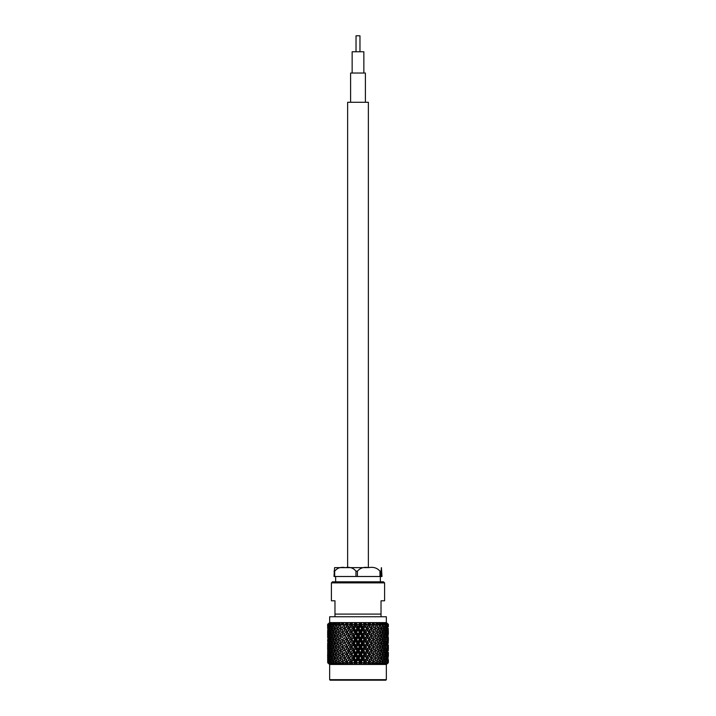 <?xml version="1.0" encoding="UTF-8"?>
<svg xmlns="http://www.w3.org/2000/svg" width="716" height="716" viewBox="0 0 716 716"><rect width="100%" height="100%" fill="white"/><g stroke="black" fill="none" stroke-linecap="round" stroke-linejoin="round"><path stroke-width="1.07" d="M350.607 102.281L350.607 73.032L365.393 73.032L365.393 102.281M352.147 73.032L352.147 51.758L363.853 51.758L363.853 73.032M356.031 51.758L356.031 35.8L359.969 35.8L359.969 51.758M347.627 102.281L368.373 102.281L368.373 567.627L347.627 567.627L347.627 102.281M384.59 582.878L331.41 582.878L332.475 581.813L383.525 581.813L384.59 582.878L384.59 600.796L381.028 600.796L381.028 614.095L334.972 614.095L334.972 616.753M341.21 661.772L342.937 661.691M328.179 624.343L328.009 626.831L328.179 624.343L329.87 623.26M327.66 624.8L327.633 626.831L327.651 624.343L329.226 623.126M329.226 622.992L327.633 624.343L327.704 626.912M327.651 628.496L327.722 626.464L327.651 628.496M327.946 638.144L327.651 635.88L327.722 637.92L327.856 635.88L329.557 635.88M328.241 624.8L328.742 624.8L329.118 626.831L329.548 624.8L330.371 624.8L330.944 626.831L331.562 624.8L333.45 624.8L332.654 623.797L334.041 622.992L332.68 624.8L333.432 626.831L334.229 624.8L336.099 624.8L335.392 623.797L336.833 622.992L335.392 623.797L335.401 622.992L334.05 624.343L332.851 624.343M327.946 630.751L327.856 628.496L328.474 630.528L328.805 628.496L329.467 628.496L329.942 630.528L330.47 628.496L332.34 628.496M327.856 628.496L327.946 626.232M327.66 632.183L327.704 634.295M327.704 630.089L327.633 634.215M329.36 635.88L328.805 635.88L328.474 633.848L328.474 637.92L329.199 635.88M327.651 635.88L327.722 633.848L327.651 635.88M329.548 624.8L330.989 622.992L330.532 623.797L331.839 622.992L330.371 624.8M329.45 624.343L328.742 624.8M328.805 628.496L328.474 626.464L328.197 628.496M328.948 625.954L328.474 626.464M329.7 627.467L329.118 626.831M328.241 632.183L328.009 630.161L328.009 634.215L328.241 632.183L328.742 632.183L329.118 634.215L329.548 632.183L330.371 632.183L330.944 634.215L331.562 632.183L333.45 632.183L332.108 630.528L332.815 628.496L334.703 628.496L333.432 626.831M328.948 631.029L328.474 630.528M327.856 635.88L327.946 633.615M327.66 639.576L327.704 641.679M327.651 643.263L327.722 645.304L327.856 643.263L328.474 645.304L328.805 643.263L329.467 643.263L329.942 645.304L330.47 643.263L332.34 643.263M331.562 624.8L332.654 623.797M331.418 624.343L330.497 624.343M330.47 628.496L329.942 626.464L329.467 628.496M330.622 625.703L329.942 626.464M331.696 627.708L330.944 626.831M329.548 632.183L329.118 630.161L328.742 632.183M329.7 629.525L329.118 630.161M330.622 631.279L329.942 630.528M328.805 635.88L329.467 635.88L329.942 637.92L330.47 635.88L332.34 635.88M328.948 633.338L328.474 633.848M329.7 634.85L329.118 634.215M328.241 639.576L328.009 637.544L328.009 641.608L328.241 639.576L328.742 639.576L329.118 641.608L329.548 639.576L330.371 639.576L330.944 641.608L331.562 639.576L333.45 639.576L332.108 637.92L332.815 635.88L334.703 635.88L333.432 634.215L334.229 632.183L336.099 632.183L334.909 630.528L335.786 628.496L337.639 628.496L336.529 626.831L337.478 624.8L339.295 624.8L338.695 623.797L340.154 622.992L338.695 623.797L338.471 622.992L337.263 624.343L335.822 624.343L336.529 626.831M328.948 638.421L328.474 637.92M327.856 643.263L327.946 641.008M327.704 649.072L327.633 645.331M327.704 644.856L327.633 648.991M334.229 624.8L334.05 624.343M332.815 628.496L332.108 626.464L331.445 628.496L332.108 630.528M333.45 624.8L332.108 626.464M331.562 632.183L330.944 630.161L330.371 632.183M331.696 629.283L330.944 630.161M330.47 635.88L329.942 633.848L329.467 635.88M330.622 633.087L329.942 633.848M331.696 635.092L330.944 634.215M329.548 639.576L329.118 637.544L328.742 639.576M329.7 636.909L329.118 637.544M330.622 638.672L329.942 637.92M328.805 643.263L328.474 641.232L328.197 643.263M328.948 640.731L328.474 641.232M329.7 642.234L329.118 641.608M328.241 646.96L328.009 644.928L328.009 648.991L328.241 646.96L328.742 646.96L329.118 648.991L329.548 646.96L330.371 646.96L330.944 648.991L331.562 646.96L333.45 646.96L332.108 645.304L332.815 643.263L334.703 643.263L333.432 641.608L334.229 639.576L336.099 639.576L334.909 637.92L335.786 635.88L337.639 635.88L336.529 634.215L337.478 632.183L339.295 632.183L338.274 630.528L339.295 628.496L341.076 628.496L340.154 626.831L341.228 624.8L342.955 624.8L342.024 622.992L342.463 623.797L343.904 622.992L342.463 623.797L342.024 622.992L340.986 624.343L339.339 624.343L340.154 626.831M328.948 645.805L328.474 645.304M327.856 650.656L327.722 648.624L327.722 652.679L327.856 650.656L328.474 652.679L328.805 650.656L329.467 650.656L329.942 652.679L330.47 650.656L332.34 650.656M327.66 654.343L327.633 656.384L327.66 654.343M327.704 652.24L327.704 656.456M327.946 660.295L327.651 658.04L327.722 660.071L327.856 658.04L328.474 660.071L328.805 658.04L329.467 658.04L329.942 660.071L330.47 658.04L332.34 658.04M337.478 624.8L337.263 624.343M335.786 628.496L334.909 626.464L334.077 628.496L334.909 630.528M336.099 624.8L334.909 626.464M334.229 632.183L333.432 630.161L332.68 632.183L333.432 634.215M334.703 628.496L333.432 630.161M332.815 635.88L332.108 633.848L331.445 635.88L332.108 637.92M333.45 632.183L332.108 633.848M331.562 639.576L330.944 637.544L330.371 639.576M331.696 636.667L330.944 637.544M330.47 643.263L329.942 641.232L329.467 643.263M330.622 640.48L329.942 641.232M331.696 642.476L330.944 641.608M329.548 646.96L329.118 644.928L328.742 646.96M329.7 644.293L329.118 644.928M330.622 646.056L329.942 645.304M328.805 650.656L328.474 648.624L328.197 650.656M328.948 648.123L328.474 648.624M329.7 649.627L329.118 648.991M328.948 653.189L328.474 652.679M328.241 654.343L328.009 652.312L328.009 656.384L328.241 654.343L328.742 654.343L329.118 656.384L329.548 654.343L330.371 654.343L330.944 656.384L331.562 654.343L333.45 654.343L332.108 652.679L332.815 650.656L334.703 650.656L333.432 648.991L334.229 646.96L336.099 646.96L334.909 645.304L335.786 643.263L337.639 643.263L336.529 641.608L337.478 639.576L339.295 639.576L338.274 637.92L339.295 635.88L341.076 635.88L340.154 634.215L341.228 632.183L342.955 632.183L341.031 628.496L342.132 630.528L343.268 628.496L344.924 628.496L342.463 623.797M327.856 658.04L327.722 656.008L327.651 658.04M327.66 661.727L327.704 659.633M341.228 624.8L340.986 624.343M339.295 628.496L338.274 626.464L337.299 628.496L338.274 630.528M339.295 624.8L338.274 626.464M337.478 632.183L336.529 630.161L335.616 632.183L336.529 634.215M337.639 628.496L336.529 630.161M335.786 635.88L334.909 633.848L334.077 635.88L334.909 637.92M336.099 632.183L334.909 633.848M334.229 639.576L333.432 637.544L332.68 639.576L333.432 641.608M334.703 635.88L333.432 637.544M332.815 643.263L332.108 641.232L331.445 643.263L332.108 645.304M333.45 639.576L332.108 641.232M331.562 646.96L330.944 644.928L330.371 646.96M331.696 644.051L330.944 644.928M330.47 650.656L329.942 648.624L329.467 650.656M330.622 647.873L329.942 648.624M331.696 649.868L330.944 648.991M329.548 654.343L329.118 652.312L328.742 654.343M329.7 651.676L329.118 652.312M330.622 653.44L329.942 652.679M329.7 657.011L329.118 656.384M328.805 658.04L328.474 656.008L328.197 658.04M328.948 655.507L328.474 656.008M328.948 660.573L328.474 660.071M328.116 662.712L328.742 661.727L330.371 664.072L328.116 662.712L329.217 664.072L327.642 662.712L329.217 664.072M328.241 661.727L328.009 659.705L327.91 662.712M345.13 624.343L343.054 624.8L344.217 626.831L345.962 622.992L346.625 623.797L348.012 622.992L346.625 623.797L345.962 622.992L346.983 624.8L346.625 623.797M345.398 624.8L346.983 624.8L345.175 628.496L346.383 630.528L347.6 628.496L349.104 628.496L346.983 624.8L348.012 622.992L347.376 624.8L348.62 626.831L349.873 624.8L351.279 624.8L350.205 622.992L351.064 623.797L352.361 622.992L351.064 623.797L350.115 623.188M343.268 628.496L342.132 626.464L341.031 628.496L342.132 626.464M345.398 632.183L344.217 630.161L343.062 632.183L344.217 634.215L345.398 632.183L346.983 632.183L344.217 626.831M343.054 624.8L343.904 622.992M341.228 632.183L340.154 630.161L339.107 632.183L340.154 634.215M341.076 628.496L340.154 630.161M343.268 635.88L342.132 633.848L341.031 635.88L342.132 637.92L343.268 635.88L344.924 635.88L341.621 629.588M339.295 635.88L338.274 633.848L337.299 635.88L338.274 637.92M339.295 632.183L338.274 633.848M337.478 639.576L336.529 637.544L335.616 639.576L336.529 641.608M337.639 635.88L336.529 637.544M335.786 643.263L334.909 641.232L334.077 643.263L334.909 645.304M336.099 639.576L334.909 641.232M334.229 646.96L333.432 644.928L332.68 646.96L333.432 648.991M334.703 643.263L333.432 644.928M332.815 650.656L332.108 648.624L331.445 650.656L332.108 652.679M333.45 646.96L332.108 648.624M331.562 654.343L330.944 652.312L330.371 654.343M331.696 651.435L330.944 652.312M330.47 658.04L329.942 656.008L329.467 658.04M330.622 655.256L329.942 656.008M331.696 657.261L330.944 656.384M330.622 660.823L329.942 660.071M330.622 662.64L330.882 664.072L329.333 662.712L329.548 661.727L330.371 661.727L331.973 664.072L330.273 663.025L331.973 664.072M329.548 661.727L329.118 659.705L328.742 661.727M329.7 659.069L329.118 659.705M349.873 624.8L350.205 622.992M352.191 628.496L350.912 626.464L349.641 628.496L350.912 630.528L352.191 628.496L353.498 628.496L351.064 623.797M349.676 624.155L347.654 624.343L348.012 622.992M347.6 628.496L346.383 626.464M349.873 632.183L348.62 630.161L347.376 632.183L348.62 634.215L349.873 632.183L351.279 632.183L348.62 626.831M347.376 624.8L344.217 630.161M347.6 635.88L346.383 633.848L345.175 635.88L346.383 637.92L347.6 635.88L349.104 635.88L346.383 630.528M345.175 628.496L342.132 633.848M345.398 639.576L344.217 637.544L343.062 639.576L344.217 641.608L345.398 639.576L346.983 639.576L344.217 634.215M343.062 632.183L341.031 635.88L342.132 637.92M341.228 639.576L340.154 637.544L339.107 639.576L340.154 641.608L341.228 639.576L342.955 639.576L341.031 643.263L342.955 646.96L342.132 645.304L343.268 643.263L344.924 643.263L342.955 639.576L344.217 637.544M341.076 635.88L340.154 637.544M339.295 643.263L338.274 641.232L337.299 643.263L338.274 645.304L339.295 643.263L341.076 643.263L340.154 641.608M339.295 639.576L338.274 641.232M337.478 646.96L336.529 644.928L335.616 646.96L336.529 648.991L337.478 646.96L339.295 646.96L338.274 645.304M337.639 643.263L336.529 644.928M335.777 650.656L334.909 648.624L334.077 650.656L334.909 652.679L335.777 650.656L337.639 650.656L336.529 648.991M336.099 646.96L334.909 648.624M334.229 654.343L333.432 652.312L332.68 654.343L333.432 656.384L334.229 654.343L336.099 654.343L334.909 652.679M334.703 650.656L333.432 652.312M332.815 658.04L332.108 656.008L331.445 658.04L332.108 660.071L332.815 658.04L334.703 658.04L333.432 656.384M333.45 654.343L332.108 656.008M333.45 661.727L332.412 663.025L334.229 664.072L332.412 663.025L332.725 664.072L331.257 662.712L331.562 661.727L333.45 661.727L332.108 660.071M331.562 661.727L330.944 659.705L330.371 661.727M331.696 658.827L330.944 659.705M354.313 624.155L351.959 624.8L353.248 626.831L354.554 624.8L354.644 622.992L355.664 623.797L356.845 622.992L355.664 623.797L354.581 623.188M354.554 624.8L355.745 624.8L354.644 622.992M356.926 628.496L355.619 626.464L354.313 628.496L355.619 630.528L356.926 628.496L358 628.496L355.664 623.797M351.959 624.8L351.279 624.8L350.912 626.464M354.545 632.183L353.248 630.161L351.959 632.183L353.248 634.215L354.545 632.183L355.745 632.183L353.498 628.496L353.248 626.831M349.641 628.496L349.104 628.496L348.62 630.161M352.191 635.88L350.912 633.848L349.641 635.88L350.912 637.92L352.191 635.88L353.498 635.88L350.912 630.528M347.376 632.183L346.383 633.848M349.873 639.576L348.62 637.544L347.376 639.576L348.62 641.608L349.873 639.576L351.279 639.576L348.62 634.215M347.6 643.263L346.383 641.232L345.175 643.263L346.383 645.304L347.6 643.263L349.104 643.263L346.383 637.92M345.175 635.88L352.361 622.992L352.263 624.155M343.268 643.263L342.132 641.232M345.398 646.96L344.217 644.928L343.054 646.96L344.217 648.991L345.398 646.96L346.983 646.96L344.217 641.608M343.062 639.576L341.031 643.263L342.132 645.304M341.228 646.96L340.154 644.928L339.107 646.96L340.154 648.991L341.228 646.96L342.955 646.96L341.031 650.656L342.955 654.343L342.132 652.679L343.268 650.656L344.924 650.656L342.955 646.96L344.217 644.928M341.076 643.263L340.154 644.928M339.295 650.656L338.274 648.624L337.299 650.656L338.274 652.679L339.295 650.656L341.076 650.656L340.154 648.991M339.295 646.96L338.274 648.624M337.478 654.343L336.529 652.312L335.616 654.343L336.529 656.384L337.478 654.343L339.295 654.343L338.274 652.679M337.639 650.656L336.529 652.312M335.786 658.04L334.909 656.008L334.077 658.04L334.909 660.071L335.786 658.04L337.639 658.04L336.529 656.384M336.099 654.343L334.909 656.008M378.943 664.072L380.822 663.025L378.943 664.072L380.384 661.727L379.471 659.705L378.522 661.727L378.988 662.712L377.771 664.072L377.493 663.025L375.587 664.072L376.893 661.727L375.846 659.705L374.772 661.727L375.3 662.712L374.244 664.072L373.68 663.025L371.81 664.072L372.938 661.727L371.783 659.705L370.602 661.727L371.183 662.712L370.333 664.072L369.483 663.025L367.684 664.072L368.624 661.727L367.38 659.705L366.127 661.727L366.735 662.712L366.109 664.072L365.008 663.025L363.325 664.072L364.041 661.727L362.752 659.705L361.455 661.727L362.081 662.712L361.687 664.072L360.354 663.025L358.832 664.072L359.316 661.727L358 659.705L356.684 661.727L357.168 664.072L355.646 663.025L354.313 664.072L353.919 662.712L354.545 661.727L353.248 659.705L351.959 661.727L352.675 664.072L350.992 663.025L349.891 664.072L349.265 662.712L349.873 661.727L348.62 659.705L347.376 661.727L348.316 664.072L346.517 663.025L345.667 664.072L344.817 662.712L345.398 661.727L344.217 659.705L343.062 661.727L344.19 664.072L342.32 663.025L341.756 664.072L340.7 662.712L341.228 661.727L340.154 659.705L339.107 661.727L340.413 664.072L338.507 663.025L338.229 664.072L337.012 662.712L337.478 661.727L336.529 659.705L335.616 661.727L337.057 664.072L335.178 663.025L335.204 664.072L333.835 662.712L334.229 661.727L336.099 661.727L334.909 660.071M334.229 661.727L333.432 659.705L332.68 661.727L334.229 664.072M334.703 658.04L333.432 659.705M359.02 624.343L356.684 624.8L358 626.831L359.316 624.8L359.155 622.992L360.336 623.797L361.356 622.992L360.336 623.797L359.128 623.188M359.316 624.8L360.255 624.8L359.155 622.992M361.687 628.496L360.381 626.464L359.074 628.496L360.381 630.528L361.687 628.496L362.502 628.496L360.255 624.8L360.336 623.797M356.684 624.8L355.745 624.8L355.619 626.464M359.316 632.183L358 630.161L356.684 632.183L358 634.215L359.316 632.183L360.255 632.183L358 628.496L358 626.831M354.313 628.496L353.498 628.496L353.248 630.161M356.926 635.88L355.619 633.848L354.313 635.88L355.619 637.92L356.926 635.88L358 635.88L355.745 632.183L355.619 630.528M351.959 632.183L351.279 632.183L350.912 633.848M354.545 639.576L353.248 637.544L351.959 639.576L353.248 641.608L354.545 639.576L355.745 639.576L353.498 635.88L353.248 634.215M349.641 635.88L349.104 635.88L348.62 637.544M352.191 643.263L350.912 641.232L349.641 643.263L350.912 645.304L352.191 643.263L353.498 643.263L350.912 637.92M347.376 639.576L346.383 641.232M349.873 646.96L348.62 644.928L347.376 646.96L348.62 648.991L349.873 646.96L351.279 646.96L348.62 641.608M347.6 650.656L346.383 648.624L345.175 650.656L346.383 652.679L347.6 650.656L349.104 650.656L346.383 645.304M345.175 643.263L356.845 622.992L356.98 624.343M343.268 650.656L342.132 648.624M345.398 654.343L344.217 652.312L343.054 654.343L344.217 656.384L345.398 654.343L346.983 654.343L344.217 648.991M343.054 646.96L341.031 650.656L342.132 652.679M341.228 654.343L340.154 652.312L339.107 654.343L340.154 656.384L341.228 654.343L342.955 654.343L341.031 658.04L342.955 661.727L342.132 660.071L343.268 658.04L344.924 658.04L342.955 654.343L344.217 652.312M341.076 650.656L340.154 652.312M339.295 658.04L338.274 656.008L337.299 658.04L338.274 660.071L339.295 658.04L341.076 658.04L340.154 656.384M339.295 654.343L338.274 656.008M337.478 661.727L339.295 661.727L338.274 660.071M337.639 658.04L336.529 659.705M363.737 624.155L361.446 624.8L362.752 626.831L364.041 624.8L363.639 622.992L364.936 623.797L365.795 622.992L364.721 624.8L363.656 623.188M364.041 624.8L364.721 624.8L365.088 626.464L363.809 628.496L365.088 630.528L366.896 628.496L364.721 624.8L365.795 622.992L367.38 626.831L369.017 624.8L367.988 622.992L369.375 623.797L370.038 622.992L369.375 623.797L367.988 622.992L368.346 624.343L367.988 622.992M361.446 624.8L360.255 624.8L360.381 626.464M364.041 632.183L362.752 630.161L361.455 632.183L362.752 634.215L364.041 632.183L364.721 632.183L362.502 628.496L362.752 626.831M359.074 628.496L358 628.496L358 630.161M361.687 635.88L360.381 633.848L359.074 635.88L360.381 637.92L361.687 635.88L362.502 635.88L360.255 632.183L360.381 630.528M356.684 632.183L355.745 632.183L355.619 633.848M359.316 639.576L358 637.544L356.684 639.576L358 641.608L359.316 639.576L360.255 639.576L358 635.88L358 634.215M354.313 635.88L353.498 635.88L353.248 637.544M356.926 643.263L355.619 641.232L354.313 643.263L355.619 645.304L356.926 643.263L358 643.263L355.745 639.576L355.619 637.92M351.959 639.576L351.279 639.576L350.912 641.232M354.554 646.96L353.248 644.928L351.959 646.96L353.248 648.991L354.554 646.96L355.745 646.96L353.498 643.263L353.248 641.608M349.641 643.263L349.104 643.263L348.62 644.928M352.191 650.656L350.912 648.624L349.641 650.656L350.912 652.679L352.191 650.656L353.498 650.656L350.912 645.304M347.376 646.96L346.383 648.624M349.873 654.343L348.62 652.312L347.376 654.343L348.62 656.384L349.873 654.343L351.279 654.343L348.62 648.991M347.6 658.04L346.383 656.008L345.175 658.04L346.383 660.071L347.6 658.04L349.104 658.04L346.383 652.679M345.175 650.656L361.356 622.992L361.687 624.155M343.268 658.04L342.132 656.008M345.398 661.727L346.983 661.727L344.217 656.384M343.054 654.343L341.031 658.04L342.132 660.071M341.228 661.727L342.955 661.727L342.32 663.025M341.076 658.04L340.154 659.705M368.624 624.8L366.324 624.155M370.825 628.496L369.617 626.464L368.4 628.496L369.617 630.528L371.076 628.496L369.017 624.8L369.375 623.797M366.359 628.496L365.088 626.464M368.624 632.183L367.38 630.161L366.127 632.183L367.38 634.215L369.017 632.183L366.896 628.496L367.38 626.831M366.127 624.8L364.721 624.8L362.502 628.496L362.752 630.161M366.359 635.88L365.088 633.848L363.809 635.88L365.088 637.92L366.896 635.88L364.721 632.183L365.088 630.528M363.809 628.496L362.502 628.496L360.255 632.183L360.381 633.848M364.041 639.576L362.752 637.544L361.455 639.576L362.752 641.608L364.041 639.576L364.721 639.576L362.502 635.88L362.752 634.215M361.455 632.183L360.255 632.183L358 635.88L358 637.544M361.687 643.263L360.381 641.232L359.074 643.263L360.381 645.304L361.687 643.263L362.502 643.263L360.255 639.576L360.381 637.92M359.074 635.88L358 635.88L355.745 639.576L355.619 641.232M359.316 646.96L358 644.928L356.684 646.96L358 648.991L359.316 646.96L360.255 646.96L358 643.263L358 641.608M356.684 639.576L355.745 639.576L353.498 643.263L353.248 644.928M356.926 650.656L355.619 648.624L354.313 650.656L355.619 652.679L356.926 650.656L358 650.656L355.745 646.96L355.619 645.304M354.313 643.263L353.498 643.263L350.912 648.624M354.554 654.343L353.248 652.312L351.959 654.343L353.248 656.384L354.554 654.343L355.745 654.343L353.498 650.656L353.248 648.991M351.959 646.96L351.279 646.96L348.62 652.312M352.191 658.04L350.912 656.008L349.641 658.04L350.912 660.071L352.191 658.04L353.498 658.04L350.912 652.679M349.641 650.656L349.104 650.656L346.383 656.008M349.873 661.727L351.279 661.727L348.62 656.384M347.376 654.343L344.217 659.705M348.316 664.072L346.383 660.071M345.175 658.04L342.955 661.727L344.19 664.072M372.947 624.8L372.096 622.992L373.537 623.797L373.976 622.992L373.045 624.8L372.096 622.992L372.687 624.343L370.602 624.8L371.783 626.831L373.045 624.8L373.868 626.464L372.732 628.496L373.868 630.528L374.969 628.496L373.045 624.8L373.976 622.992L375.846 626.831L376.893 624.8L375.846 622.992L377.305 623.797L377.529 622.992L378.737 624.343L379.471 626.831L380.384 624.8L379.167 622.992L380.608 623.797L380.599 622.992L381.95 624.343L382.568 626.831L383.32 624.8L381.959 622.992L383.346 623.797L383.114 622.992L384.582 624.343L385.056 626.831L385.629 624.8L384.161 622.992L385.468 623.797L385.011 622.992L386.55 624.343L386.882 626.831L387.258 624.8L385.718 622.992L386.909 623.797L386.237 622.992L387.821 624.343L387.991 626.831L388.135 624.343L386.604 622.992L388.349 624.343L386.774 622.992M370.602 624.8L369.017 624.8L369.617 626.464M372.938 632.183L371.783 630.161L370.602 632.183L371.783 634.215L373.045 632.183L371.076 628.496L371.783 626.831M368.4 628.496L366.896 628.496L367.38 630.161M370.825 635.88L369.617 633.848L368.4 635.88L369.617 637.92L371.076 635.88L369.017 632.183L369.617 630.528M366.127 632.183L364.721 632.183L365.088 633.848M368.624 639.576L367.38 637.544L366.127 639.576L367.38 641.608L369.017 639.576L366.896 635.88L367.38 634.215M363.809 635.88L362.502 635.88L362.752 637.544M366.359 643.263L365.088 641.232L363.809 643.263L365.088 645.304L366.896 643.263L364.721 639.576L365.088 637.92M361.455 639.576L360.255 639.576L360.381 641.232M364.041 646.96L362.752 644.928L361.446 646.96L362.752 648.991L364.041 646.96L364.721 646.96L362.502 643.263L362.752 641.608M359.074 643.263L358 643.263L358 644.928M361.687 650.656L360.381 648.624L359.074 650.656L360.381 652.679L361.687 650.656L362.502 650.656L360.255 646.96L360.381 645.304M356.684 646.96L355.745 646.96L355.619 648.624M359.316 654.343L358 652.312L356.684 654.343L358 656.384L359.316 654.343L360.255 654.343L358 650.656L358 648.991M354.313 650.656L353.498 650.656L353.248 652.312M356.926 658.04L355.619 656.008L354.313 658.04L355.619 660.071L356.926 658.04L358 658.04L355.745 654.343L355.619 652.679M351.959 654.343L351.279 654.343L350.912 656.008M354.545 661.727L355.745 661.727L353.498 658.04L353.248 656.384M349.641 658.04L349.104 658.04L348.62 659.705M352.675 664.072L350.912 660.071M378.522 624.8L376.705 624.8L377.305 623.797L375.846 622.992M376.661 624.343L375.014 624.343M372.938 639.576L371.783 637.544L370.602 639.576L371.783 641.608L374.969 635.88L373.868 633.848L372.732 635.88L373.868 637.92L374.969 635.88L373.045 632.183L374.969 628.496L373.868 626.464M376.705 628.496L377.726 630.528L378.701 628.496L377.726 626.464L376.705 628.496L374.924 628.496L375.846 626.831M374.772 624.8L373.045 624.8L371.076 628.496L371.783 630.161M374.772 632.183L375.846 634.215L376.893 632.183L375.846 630.161L374.772 632.183L373.045 632.183L374.379 629.588M372.732 628.496L371.076 628.496L369.017 632.183L369.617 633.848M372.947 646.96L371.783 644.928L370.602 646.96L371.783 648.991L374.969 643.263L373.868 641.232L372.732 643.263L373.868 645.304L374.969 643.263L371.076 635.88L371.783 634.215M370.602 632.183L369.017 632.183L366.896 635.88L367.38 637.544M370.825 643.263L369.617 641.232L368.4 643.263L369.617 645.304L371.076 643.263L369.017 639.576L369.617 637.92M368.4 635.88L366.896 635.88L364.721 639.576L365.088 641.232M368.624 646.96L367.38 644.928L366.127 646.96L367.38 648.991L369.017 646.96L366.896 643.263L367.38 641.608M366.127 639.576L364.721 639.576L362.502 643.263L362.752 644.928M366.359 650.656L365.088 648.624L363.809 650.656L365.088 652.679L366.896 650.656L364.721 646.96L365.088 645.304M363.809 643.263L362.502 643.263L360.255 646.96L360.381 648.624M364.041 654.343L362.752 652.312L361.446 654.343L362.752 656.384L364.041 654.343L364.721 654.343L362.502 650.656L362.752 648.991M361.446 646.96L360.255 646.96L358 650.656L358 652.312M361.687 658.04L360.381 656.008L359.074 658.04L360.381 660.071L361.687 658.04L362.502 658.04L360.255 654.343L360.381 652.679M359.074 650.656L358 650.656L355.745 654.343L355.619 656.008M359.316 661.727L360.255 661.727L358 658.04L358 656.384M356.684 654.343L355.745 654.343L353.498 658.04L353.248 659.705M357.168 664.072L355.745 661.727L355.619 660.071M354.313 658.04L353.498 658.04L350.992 663.025M381.771 624.8L379.901 624.8L380.608 623.797L379.167 622.992M380.178 624.343L378.737 624.343M376.705 624.8L377.726 626.464M380.214 628.496L381.091 630.528L381.923 628.496L381.091 626.464L380.214 628.496L378.361 628.496L379.471 626.831M374.924 628.496L375.846 630.161M378.522 632.183L379.471 634.215L380.384 632.183L379.471 630.161L378.522 632.183L376.705 632.183L377.726 630.528M372.732 635.88L371.076 635.88L373.045 632.183L373.868 633.848M376.705 635.88L377.726 637.92L378.701 635.88L377.726 633.848L376.705 635.88L374.924 635.88L375.846 634.215M370.602 639.576L369.017 639.576L371.076 635.88L371.783 637.544M374.772 639.576L375.846 641.608L376.893 639.576L375.846 637.544L374.772 639.576L373.045 639.576L373.868 637.92M368.4 643.263L366.896 643.263L369.017 639.576L369.617 641.232M372.947 654.343L371.783 652.312L370.602 654.343L371.783 656.384L374.969 650.656L373.868 648.624L372.732 650.656L373.868 652.679L374.969 650.656L371.076 643.263L371.783 641.608M366.127 646.96L364.721 646.96L366.896 643.263L367.38 644.928M370.825 650.656L369.617 648.624L368.4 650.656L369.617 652.679L371.076 650.656L369.017 646.96L369.617 645.304M363.809 650.656L362.502 650.656L364.721 646.96L365.088 648.624M368.624 654.343L367.38 652.312L366.127 654.343L367.38 656.384L369.017 654.343L366.896 650.656L367.38 648.991M361.446 654.343L360.255 654.343L362.502 650.656L362.752 652.312M366.359 658.04L365.088 656.008L363.809 658.04L365.088 660.071L366.896 658.04L364.721 654.343L365.088 652.679M359.074 658.04L358 658.04L360.255 654.343L360.381 656.008M364.041 661.727L364.721 661.727L362.502 658.04L362.752 656.384M356.684 661.727L355.745 661.727L358 658.04L358 659.705M361.687 664.072L360.255 661.727L360.381 660.071M384.438 624.8L382.55 624.8L383.346 623.797L381.959 622.992M383.15 624.343L381.95 624.343M379.901 624.8L381.091 626.464M383.185 628.496L383.892 630.528L384.555 628.496L383.892 626.464L383.185 628.496L381.297 628.496L382.568 626.831M378.361 628.496L379.471 630.161M381.771 632.183L382.568 634.215L383.32 632.183L382.568 630.161L381.771 632.183L379.901 632.183L381.091 630.528M376.705 632.183L377.726 633.848M380.214 635.88L381.091 637.92L381.923 635.88L381.091 633.848L380.214 635.88L378.361 635.88L379.471 634.215M374.924 635.88L375.846 637.544M378.522 639.576L379.471 641.608L380.384 639.576L379.471 637.544L378.522 639.576L376.705 639.576L377.726 637.92M372.732 643.263L371.076 643.263L373.045 639.576L373.868 641.232M376.705 643.263L377.726 645.304L378.701 643.263L377.726 641.232L376.705 643.263L374.924 643.263L375.846 641.608M370.602 646.96L369.017 646.96L371.076 643.263L371.783 644.928M374.772 646.96L375.846 648.991L376.893 646.96L375.846 644.928L374.772 646.96L373.045 646.96L373.868 645.304M368.4 650.656L366.896 650.656L369.017 646.96L369.617 648.624M372.938 661.727L374.969 658.04L373.868 656.008L372.732 658.04L373.868 660.071L374.969 658.04L371.076 650.656L371.783 648.991M366.127 654.343L364.721 654.343L366.896 650.656L367.38 652.312M370.825 658.04L369.617 656.008L368.4 658.04L369.617 660.071L371.076 658.04L369.017 654.343L369.617 652.679M363.809 658.04L362.502 658.04L364.721 654.343L365.088 656.008M368.624 661.727L366.896 658.04L367.38 656.384M361.455 661.727L360.255 661.727L362.502 658.04L362.752 659.705M366.109 664.072L364.721 661.727L365.088 660.071M385.226 624.066L384.161 622.992M385.503 624.343L384.582 624.343M382.55 624.8L383.892 626.464M384.304 627.708L385.056 626.831M381.297 628.496L382.568 630.161M384.438 632.183L385.056 634.215L385.629 632.183L385.056 630.161L384.438 632.183L382.55 632.183L383.892 630.528M379.901 632.183L381.091 633.848M383.185 635.88L383.892 637.92L384.555 635.88L383.892 633.848L383.185 635.88L381.297 635.88L382.568 634.215M378.361 635.88L379.471 637.544M381.771 639.576L382.568 641.608L383.32 639.576L382.568 637.544L381.771 639.576L379.901 639.576L381.091 637.92M376.705 639.576L377.726 641.232M380.214 643.263L381.091 645.304L381.923 643.263L381.091 641.232L380.214 643.263L378.361 643.263L379.471 641.608M374.924 643.263L375.846 644.928M378.522 646.96L379.471 648.991L380.384 646.96L379.471 644.928L378.522 646.96L376.705 646.96L377.726 645.304M372.732 650.656L371.076 650.656L373.045 646.96L373.868 648.624M376.705 650.656L377.726 652.679L378.701 650.656L377.726 648.624L376.705 650.656L374.924 650.656L375.846 648.991M370.602 654.343L369.017 654.343L371.076 650.656L371.783 652.312M374.772 654.343L375.846 656.384L376.893 654.343L375.846 652.312L374.772 654.343L373.045 654.343L373.868 652.679M368.4 658.04L366.896 658.04L369.017 654.343L369.617 656.008M374.164 663.902L371.076 658.04L371.783 656.384M366.127 661.727L364.721 661.727L366.896 658.04L367.38 659.705M370.333 664.072L369.017 661.727L369.617 660.071M386.756 623.958L385.718 622.992M387.177 624.343L386.55 624.343M386.533 628.496L386.058 626.464L385.53 628.496L386.058 630.528L386.533 628.496L387.195 628.496L387.526 630.528L387.526 626.464L387.195 628.496M385.378 625.703L386.058 626.464M386.3 627.467L386.882 626.831M386.452 624.8L385.629 624.8M384.304 629.283L385.056 630.161M385.378 631.279L386.058 630.528M385.53 628.496L383.66 628.496M382.55 632.183L383.892 633.848M384.304 635.092L385.056 634.215M381.297 635.88L382.568 637.544M384.438 639.576L385.056 641.608L385.629 639.576L385.056 637.544L384.438 639.576L382.55 639.576L383.892 637.92M379.901 639.576L381.091 641.232M383.185 643.263L383.892 645.304L384.555 643.263L383.892 641.232L383.185 643.263L381.297 643.263L382.568 641.608M378.361 643.263L379.471 644.928M381.771 646.96L382.568 648.991L383.32 646.96L382.568 644.928L381.771 646.96L379.901 646.96L381.091 645.304M376.705 646.96L377.726 648.624M380.223 650.656L381.091 652.679L381.923 650.656L381.091 648.624L380.223 650.656L378.361 650.656L379.471 648.991M374.924 650.656L375.846 652.312M378.522 654.343L379.471 656.384L380.384 654.343L379.471 652.312L378.522 654.343L376.705 654.343L377.726 652.679M372.732 658.04L371.076 658.04L373.045 654.343L373.868 656.008M376.705 658.04L377.726 660.071L378.701 658.04L377.726 656.008L376.705 658.04L374.924 658.04L375.846 656.384M370.602 661.727L369.017 661.727L371.076 658.04L371.783 659.705M374.772 661.727L373.045 661.727L373.868 660.071M387.052 625.954L387.526 626.464M387.759 624.8L387.258 624.8M387.258 632.183L386.882 630.161L386.452 632.183L386.882 634.215L387.258 632.183L387.759 632.183L387.991 634.215L387.991 630.161L387.759 632.183M386.3 629.525L386.882 630.161M387.052 631.029L387.526 630.528M386.533 635.88L386.058 633.848L385.53 635.88L386.058 637.92L386.533 635.88L387.195 635.88L387.526 637.92L387.526 633.848L387.195 635.88L386.64 635.88M385.378 633.087L386.058 633.848M386.3 634.85L386.882 634.215M386.452 632.183L385.629 632.183M384.304 636.667L385.056 637.544M385.378 638.672L386.058 637.92M385.53 635.88L383.66 635.88M382.55 639.576L383.892 641.232M384.304 642.476L385.056 641.608M381.297 643.263L382.568 644.928M384.438 646.96L385.056 648.991L385.629 646.96L385.056 644.928L384.438 646.96L382.55 646.96L383.892 645.304M379.901 646.96L381.091 648.624M383.185 650.656L383.892 652.679L384.555 650.656L383.892 648.624L383.185 650.656L381.297 650.656L382.568 648.991M378.361 650.656L379.471 652.312M381.771 654.343L382.568 656.384L383.32 654.343L382.568 652.312L381.771 654.343L379.901 654.343L381.091 652.679M376.705 654.343L377.726 656.008M380.214 658.04L381.091 660.071L381.923 658.04L381.091 656.008L380.214 658.04L378.361 658.04L379.471 656.384M374.924 658.04L375.846 659.705M378.522 661.727L376.705 661.727L377.726 660.071M386.345 622.607L329.655 622.607L329.655 616.753L386.345 616.753L386.345 622.607L388.367 624.343L388.296 626.912M388.349 628.496L388.054 630.751M387.052 633.338L387.526 633.848M387.258 639.576L386.882 637.544L386.882 641.608L387.258 639.576L387.759 639.576L387.991 641.608L387.991 637.544L387.759 639.576M386.3 636.909L386.882 637.544M387.052 638.421L387.526 637.92M386.533 643.263L386.058 641.232L385.53 643.263L386.058 645.304L386.533 643.263L387.195 643.263L387.526 645.304L387.526 641.232L387.195 643.263M385.378 640.48L386.058 641.232M386.3 642.234L386.882 641.608M386.452 639.576L385.629 639.576M384.304 644.051L385.056 644.928M385.378 646.056L386.058 645.304M385.53 643.263L383.66 643.263M382.55 646.96L383.892 648.624M384.304 649.868L385.056 648.991M381.297 650.656L382.568 652.312M384.438 654.343L385.056 656.384L385.629 654.343L385.056 652.312L384.438 654.343L382.55 654.343L383.892 652.679M379.901 654.343L381.091 656.008M383.185 658.04L383.892 660.071L384.555 658.04L383.892 656.008L383.185 658.04L381.297 658.04L382.568 656.384M378.361 658.04L379.471 659.705M381.771 664.072L383.588 663.025L381.771 664.072L383.32 661.727L382.568 659.705L381.771 661.727L379.901 661.727L381.091 660.071M388.34 632.183L388.296 634.295M388.296 630.089L388.367 634.215M388.054 633.615L388.054 638.144M388.144 635.88L386.443 635.88M387.052 640.731L387.526 641.232M387.258 646.96L386.882 644.928L386.882 648.991L387.258 646.96L387.759 646.96L387.991 648.991L387.991 644.928L387.759 646.96M386.3 644.293L386.882 644.928M387.052 645.805L387.526 645.304M386.533 650.656L386.058 648.624L385.53 650.656L386.058 652.679L386.533 650.656L387.195 650.656L387.526 652.679L387.526 648.624L387.195 650.656M385.378 647.873L386.058 648.624M386.3 649.627L386.882 648.991M386.452 646.96L385.629 646.96M384.304 651.435L385.056 652.312M385.378 653.44L386.058 652.679M385.53 650.656L383.66 650.656M382.55 654.343L383.892 656.008M384.304 657.261L385.056 656.384M381.297 658.04L382.568 659.705M388.34 661.727L388.367 659.705L388.358 662.712L386.559 664.072L388.09 662.712L387.991 659.705L387.884 662.712L385.629 664.072L387.079 662.712L386.882 659.705L386.667 662.712L385.119 664.072L385.727 663.025L384.027 664.072L385.629 661.727L385.056 659.705L384.438 661.727L382.55 661.727L383.892 660.071M388.296 637.473L388.34 639.576M388.349 643.263L388.054 641.008M388.296 641.679L388.367 637.544M387.052 648.123L387.526 648.624M387.258 654.343L386.882 652.312L386.452 654.343L386.882 656.384L387.258 654.343L387.759 654.343L387.991 656.384L387.991 652.312L387.759 654.343M386.3 651.676L386.882 652.312M387.052 653.189L387.526 652.679M386.533 658.04L386.058 656.008L385.53 658.04L386.058 660.071L386.533 658.04L387.195 658.04L387.526 660.071L387.526 656.008L387.195 658.04M385.378 655.256L386.058 656.008M386.3 657.011L386.882 656.384M386.452 654.343L385.629 654.343M384.304 658.827L385.056 659.705M385.378 660.823L386.058 660.071M385.53 658.04L383.66 658.04M388.296 644.856L388.296 649.072M388.349 650.656L388.278 648.624L388.349 650.656M387.052 655.507L387.526 656.008M386.3 659.069L386.882 659.705M387.052 660.573L387.526 660.071M388.296 652.24L388.296 656.456M388.054 655.784L388.054 660.295M388.296 659.633L388.367 662.712L386.783 664.072M349.265 662.712L347.976 662.712M353.919 662.712L352.585 662.712M358.68 662.712L357.32 662.712M363.415 662.712L362.081 662.712M368.024 662.712L366.735 662.712M372.383 662.712L371.183 662.712M376.392 662.712L375.3 662.712M379.945 662.712L378.988 662.712M381.771 661.727L382.165 662.712L380.796 664.072L382.962 662.712M384.438 661.727L384.743 662.712L383.275 664.072L385.36 662.712M331.257 662.712L330.64 662.712M333.835 662.712L333.038 662.712M337.012 662.712L336.055 662.712M340.7 662.712L339.608 662.712M344.817 662.712L343.617 662.712M385.817 680.2L330.183 680.2L329.655 679.672L386.345 679.672L385.817 680.2M331.41 582.878L331.41 600.796L334.972 600.796L334.972 614.095M381.028 614.095L381.028 616.753M329.396 622.992L327.865 624.343M330.282 622.992L328.823 624.343M336.833 622.992L335.822 624.343M340.154 622.992L339.339 624.343M347.376 661.727L370.038 622.992L370.87 624.343M386.345 679.672L386.345 664.457L329.655 664.457L327.633 662.712M385.629 664.072L386.255 663.651M383.275 664.072L383.588 663.025L382.55 661.727M380.796 664.072L379.901 661.727M341.836 663.902L343.062 661.727M345.667 664.072L346.983 661.727L346.517 663.025M339.295 661.727L338.507 663.025M336.099 661.727L335.178 663.025M387.759 661.727L387.258 661.727M386.452 661.727L385.629 661.727M376.705 661.727L377.493 663.025M371.81 664.072L373.045 661.727L373.68 663.025M367.684 664.072L369.017 661.727L369.483 663.025M363.325 664.072L364.721 661.727L365.008 663.025M358.832 664.072L360.255 661.727L360.354 663.025M354.313 664.072L355.745 661.727L355.646 663.025M351.959 661.727L351.279 661.727L349.891 664.072M381.368 567.645L380.751 576.496L379.954 576.496L379.954 571.171C377.135 567.904 373.385 566.732 368.704 567.645C364.032 566.723 360.273 567.895 357.427 571.171L357.427 576.496L355.968 576.496L355.968 571.171C353.301 567.904 349.757 566.732 345.336 567.645C340.923 566.723 337.37 567.895 334.676 571.171L334.676 576.496L334.005 576.496L334.578 567.645L368.373 567.627M355.968 576.496L334.676 576.496M379.954 576.496L357.427 576.496M381.422 567.645L381.995 576.496L380.751 576.496M347.627 567.627L334.945 567.627M334.676 571.171L334.005 571.171M357.427 571.171L355.968 571.171M380.751 571.171L379.954 571.171M388.367 624.343L388.367 626.831M388.367 644.928L388.367 648.991M388.367 652.312L388.367 656.384M329.655 622.607L327.633 624.343M386.345 664.457L388.367 662.712M329.655 664.457L329.655 679.672M335.652 576.496L335.652 581.813M380.348 576.496L380.348 581.813"/></g></svg>
